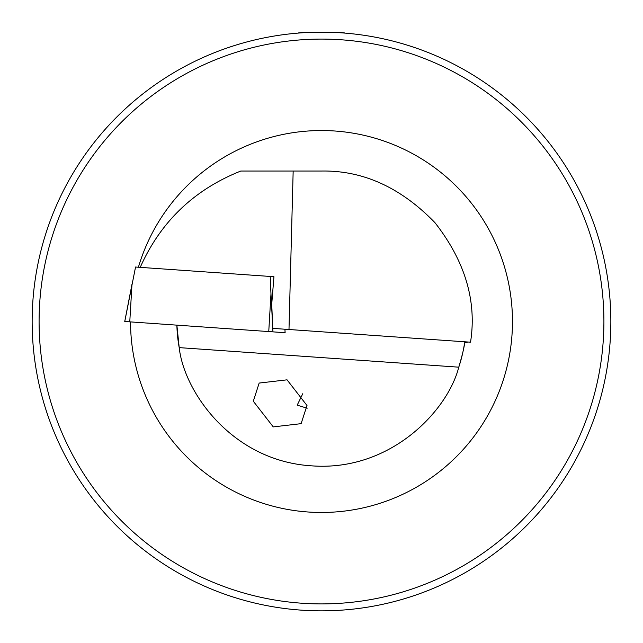 <?xml version="1.0" encoding="UTF-8"?>
<svg xmlns="http://www.w3.org/2000/svg" width="643" height="643" viewBox="0 0 643 643"><rect width="100%" height="100%" fill="white"/><g stroke="black" fill="none" stroke-linecap="round" stroke-linejoin="round"><path stroke-width="0.96" d="M610.85 321.5A289.35 289.35 0 0 1 321.5 610.85A289.35 289.35 0 0 1 32.15 321.5A289.35 289.35 0 0 1 321.5 32.15A289.35 289.35 0 0 1 610.85 321.5A289.35 289.35 0 0 0 321.5 32.15A289.35 289.35 0 0 0 32.15 321.5M307.177 408.217L297.195 405.162L302.789 393.693M306.992 405.5L287.043 379.828L259.169 383.059L253.302 401.224L273.251 426.896L301.125 423.657L306.992 405.5M300.112 32.938L298.352 33.074C296.929 32.07 346.079 32.07 344.648 33.074L344.206 33.042M47.743 415.209L45.733 409.101M227.791 595.257L233.899 597.267M415.209 595.257L409.101 597.267M595.257 415.209L597.267 409.101M468.241 342.036L464.6 342.791C464.391 346.545 462.446 354.679 458.772 367.177C447.874 410.226 390.799 471.97 311.405 465.821C231.93 460.862 184.011 391.772 179.204 347.622L176.873 325.149A144.675 144.675 0 0 0 179.204 347.622A144.675 144.675 0 0 1 176.873 325.149M288.988 329.505L470.531 342.197C476.969 301.109 465.114 261.275 434.973 222.695C400.911 187.531 363.078 170.315 321.5 171.038L293.168 171.038L288.988 329.505L272.761 328.372L271.724 304.163L273.942 276.707L270.221 276.45L273.942 276.707M140.23 267.359C160.541 221.779 194.057 189.669 240.804 171.038L293.168 171.038M227.791 47.743L233.899 45.733M47.743 227.791L45.733 233.899M595.257 227.791L597.267 233.899M415.209 47.743L409.101 45.733M458.772 367.177A144.675 144.675 0 0 0 464.6 342.791A144.675 144.675 0 0 1 458.772 367.177L179.204 347.622M268.75 331.571L270.976 293.931L270.221 276.45L135.544 267.03L124.758 321.5L285.106 332.712L284.921 329.224L285.122 332.712M39.094 321.5A282.406 282.406 0 0 0 321.5 603.906A282.406 282.406 0 0 0 603.906 321.5A282.406 282.406 0 0 0 321.5 39.094A282.406 282.406 0 0 0 39.094 321.5M138.406 267.231A190.971 190.971 0 0 1 512.471 321.5A190.971 190.971 0 0 1 321.701 512.471A190.971 190.971 0 0 1 130.529 321.902M124.742 321.5L131.992 284.206L129.765 321.854M270.976 293.931L272.945 331.86"/></g></svg>
